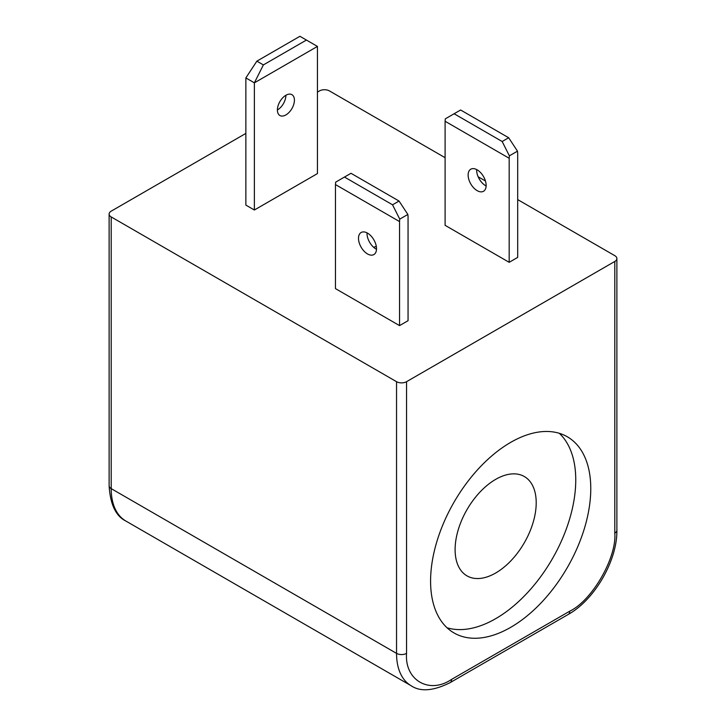 <?xml version="1.0" encoding="UTF-8"?>
<svg xmlns="http://www.w3.org/2000/svg" width="726" height="726" viewBox="0 0 726 726"><rect width="100%" height="100%" fill="white"/><g stroke="black" fill="none" stroke-linecap="round" stroke-linejoin="round"><path stroke-width="1.09" d="M277.396 109.998A12.033 6.951 120 0 0 285.908 95.26A12.033 6.951 120 0 0 278.04 105.869A12.033 6.951 120 0 0 279.891 115.507A12.033 6.951 120 0 0 285.908 114.917A12.033 6.951 120 0 0 293.767 104.308A12.033 6.951 120 0 0 291.925 94.661A12.033 6.951 120 0 0 285.908 95.26M486.139 185.992A12.741 7.36 60 0 1 476.637 170.12A12.741 7.36 60 0 1 476.655 169.566M486.148 185.439A12.741 7.36 60 0 1 483.507 191.274A12.741 7.36 60 0 1 473.688 187.852A12.741 7.36 60 0 1 468.125 175.03A12.741 7.36 60 0 1 470.766 169.194A12.741 7.36 60 0 1 480.585 172.616A12.741 7.36 60 0 1 486.148 185.439M510.677 627.355A113.274 65.404 120 0 0 584.675 527.539A113.274 65.404 120 0 0 567.315 436.771A113.274 65.404 120 0 0 510.677 442.379A113.274 65.404 120 0 0 436.68 542.195A113.274 65.404 120 0 0 454.04 632.963A113.274 65.404 120 0 0 510.677 627.355M447.034 627.763A113.274 65.404 120 0 0 495.658 618.688A113.274 65.404 120 0 0 567.46 525.733A113.274 65.404 120 0 0 559.31 433.304M376.504 249.29A12.741 7.36 60 0 1 367.002 233.418A12.741 7.36 60 0 1 367.02 232.855M376.513 248.737A12.741 7.36 60 0 1 373.881 254.563A12.741 7.36 60 0 1 364.053 251.151A12.741 7.36 60 0 1 358.499 238.328A12.741 7.36 60 0 1 361.131 232.492A12.741 7.36 60 0 1 370.95 235.905A12.741 7.36 60 0 1 376.513 248.737M495.658 479.378A57.345 33.106 -60 0 1 524.335 476.537A57.345 33.106 -60 0 1 533.12 522.484A57.345 33.106 -60 0 1 495.658 573.023A57.345 33.106 -60 0 1 466.99 575.863A57.345 33.106 -60 0 1 458.197 529.907A57.345 33.106 -60 0 1 495.658 479.378M616.882 258.556L616.882 530.243A7.079 4.084 180 0 1 614.804 533.138C616.819 557.713 592.044 600.629 569.747 611.174L451.608 679.382C429.32 694.573 404.536 680.271 406.551 653.373L406.551 381.685L614.804 261.451A7.079 4.084 0 0 0 616.882 258.556A7.079 4.084 0 0 0 614.804 255.67L517.683 199.596M485.44 180.983L478.153 176.781M445.102 157.687L329.459 90.931A7.079 4.084 0 0 0 319.449 90.931L317.444 92.084M317.444 46.419L299.92 36.3L256.868 61.156L245.86 77.918L245.86 205.095L254.372 210.005L254.372 82.837L317.444 46.419L317.444 173.587L254.372 210.005M509.38 155.836L517.484 151.162L517.683 153.358L517.683 257.403L509.18 262.322L445.102 225.323L445.102 121.269L445.301 118.846L454.113 113.755L502.165 141.506L509.38 155.836L509.18 158.268L445.102 121.269M376.304 246.35A17.696 10.218 180 0 1 373.618 247.267M111.196 216.938L396.541 381.685L396.541 653.373L111.196 488.625L111.196 216.938A7.079 4.084 180 0 1 109.118 214.052A7.079 4.084 180 0 1 111.196 211.157L245.86 133.412M406.551 381.685A7.079 4.084 180 0 1 396.541 381.685M399.745 219.134L407.858 214.451L408.057 216.647L408.057 320.701L399.545 325.611L335.466 288.621L335.466 184.567L335.666 182.144L344.478 177.053L392.539 204.805L399.745 219.134L399.545 221.566L335.466 184.567M509.18 262.322L509.18 158.268M399.545 325.611L399.545 221.566M306.436 40.057L263.384 64.913L254.372 82.837L245.86 77.918M454.113 113.755L460.62 109.998L508.681 137.749L517.484 151.162M344.478 177.053L350.985 173.296L399.046 201.048L407.858 214.451M256.868 61.156L263.384 64.913M508.681 137.749L502.165 141.506M399.046 201.048L392.539 204.805M614.804 261.451L614.804 533.138M569.747 611.174A7.079 4.084 60 0 1 568.286 614.414C594.667 599.794 617.409 560.399 616.882 530.243M109.118 214.052L109.118 485.739A7.079 4.084 0 0 0 111.196 488.625A70.794 40.874 120 0 0 125.861 521.032L411.206 685.78A70.794 40.874 -60 0 1 396.541 653.373A7.079 4.084 0 0 0 406.551 653.373M411.206 685.78C420.463 692.014 433.449 690.961 450.138 682.621A7.079 4.084 -120 0 0 451.608 679.382M109.118 485.739C110.243 504.361 115.824 516.132 125.861 521.032M450.138 682.621L568.286 614.414"/></g></svg>

